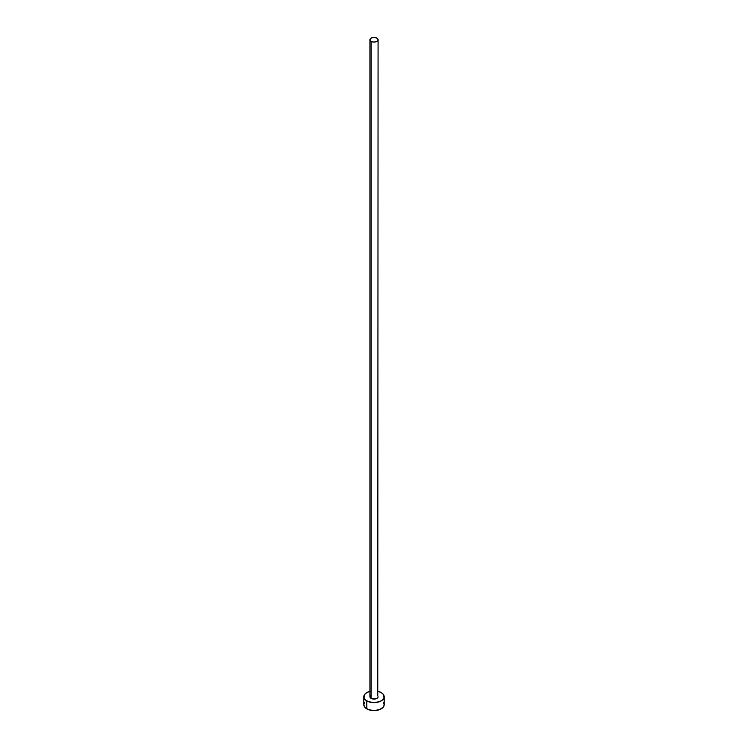 <?xml version="1.0" encoding="UTF-8"?>
<svg xmlns="http://www.w3.org/2000/svg" width="748" height="748" viewBox="0 0 748 748"><rect width="100%" height="100%" fill="white"/><g stroke="black" fill="none" stroke-linecap="round" stroke-linejoin="round"><path stroke-width="1.12" d="M369.923 39.747L371.12 41.411L374 42.103L376.88 41.411L378.077 39.747L376.88 38.092L374 37.4L371.12 38.092L369.923 39.747L369.923 696.743A4.077 2.347 0 0 0 371.12 698.408L371.12 41.411A4.077 2.347 180 0 1 369.923 39.747A4.077 2.347 180 0 1 372.439 37.578A4.077 2.347 180 0 1 376.88 38.092A4.077 2.347 180 0 1 378.077 39.747A4.077 2.347 180 0 1 375.561 41.925A4.077 2.347 180 0 1 371.12 41.411L371.12 698.408A4.077 2.347 0 0 0 375.561 698.913A4.077 2.347 0 0 0 378.077 696.743L376.88 698.408L372.439 698.913L370.241 697.641L370.241 695.846M378.077 691.358A10.182 5.881 180 0 1 381.2 692.583A10.182 5.881 180 0 1 384.182 696.743A10.182 5.881 180 0 1 377.899 702.176A10.182 5.881 180 0 1 366.801 700.895L366.801 708.88A10.182 5.881 0 0 0 377.899 710.151A10.182 5.881 0 0 0 384.182 704.719L383.406 702.475M364.594 702.475L363.818 704.719A10.182 5.881 0 0 0 366.801 708.88L366.801 700.895A10.182 5.881 180 0 1 363.818 696.743A10.182 5.881 180 0 1 369.923 691.358M370.101 691.311L366.801 692.583L364.594 694.49L364.014 697.893L365.538 700.006L368.343 701.633L374 702.624L379.657 701.633L382.462 700.006L383.986 697.893L383.406 694.49L381.2 692.583L377.899 691.311M377.759 695.846L378.077 39.747M363.818 696.743L363.818 704.719L364.594 706.972L368.343 709.609L374 710.6L379.657 709.609L383.406 706.972L384.182 704.719L384.182 696.743"/></g></svg>

